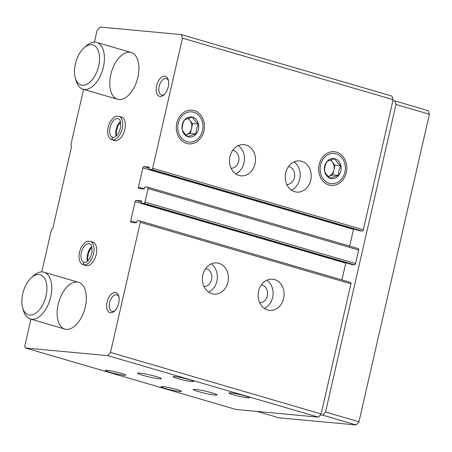<?xml version="1.0" encoding="UTF-8"?>
<svg xmlns="http://www.w3.org/2000/svg" width="452" height="452" viewBox="0 0 452 452"><rect width="100%" height="100%" fill="white"/><g stroke="black" fill="none" stroke-linecap="round" stroke-linejoin="round"><path stroke-width="0.68" d="M218.887 263.318A15.662 12.989 -84.7 0 1 228.175 280.963A15.662 12.989 -84.7 0 1 213.949 294.122A15.662 12.989 -84.7 0 1 202.468 277.319A15.662 12.989 -84.7 0 1 216.853 262.928A15.662 12.989 -84.7 0 1 218.887 263.318M274.607 279.585A15.662 12.989 -84.7 0 1 283.901 297.235A15.662 12.989 -84.7 0 1 269.674 310.388A15.662 12.989 -84.7 0 1 258.194 293.591A15.662 12.989 -84.7 0 1 272.579 279.195A15.662 12.989 -84.7 0 1 274.607 279.585M94.4 42.115L97.09 30.38L99.932 27.024L181.303 34.595L182.467 38.154L152.669 168.268A1.39 0.768 106.3 0 1 151.584 169.545L149.256 169.33A0.695 0.384 106.3 0 1 149.216 169.325A0.695 0.384 106.3 0 1 149.024 168.619L149.216 167.777A0.695 0.384 106.3 0 0 149.024 167.07A0.695 0.384 106.3 0 0 148.985 167.059L143.951 166.596A1.39 0.768 106.3 0 0 142.866 167.873L138.453 187.134A1.39 0.768 106.3 0 0 138.837 188.546A1.39 0.768 106.3 0 0 138.917 188.557L143.956 189.026A0.695 0.384 106.3 0 0 144.499 188.388L144.691 187.546A0.695 0.384 106.3 0 1 145.233 186.902L147.555 187.122A1.39 0.768 106.3 0 1 147.64 187.134A1.39 0.768 106.3 0 1 148.024 188.546L144.928 202.061A1.39 0.768 106.3 0 1 143.843 203.343L141.516 203.129A0.695 0.384 106.3 0 1 141.476 203.117A0.695 0.384 106.3 0 1 141.284 202.417L141.476 201.569A0.695 0.384 106.3 0 0 141.284 200.863A0.695 0.384 106.3 0 0 141.244 200.857L136.21 200.389A1.39 0.768 106.3 0 0 135.125 201.665L130.713 220.932A1.39 0.768 106.3 0 0 131.097 222.339A1.39 0.768 106.3 0 0 131.176 222.356L136.216 222.825A0.695 0.384 106.3 0 0 136.758 222.186L136.95 221.339A0.695 0.384 106.3 0 1 137.493 220.7L139.815 220.915A1.39 0.768 106.3 0 1 139.9 220.932A1.39 0.768 106.3 0 1 140.284 222.339L110.486 352.453L321.123 413.947L318.411 417.151L236.068 409.484L25.431 347.989L24.792 346.029L30.945 319.174M139.973 220.96L350.453 282.415A1.39 0.768 106.3 0 1 350.537 282.427A1.39 0.768 106.3 0 1 350.921 283.839L321.123 413.947M147.714 187.168L358.193 248.617A1.39 0.768 106.3 0 1 358.278 248.634A1.39 0.768 106.3 0 1 358.662 250.041L355.566 263.561A1.39 0.768 106.3 0 1 354.481 264.838L352.153 264.623A0.695 0.384 106.3 0 1 352.114 264.618A0.695 0.384 106.3 0 1 352.074 264.601M245.973 145.03A15.662 12.989 -84.7 0 1 255.267 162.68A15.662 12.989 -84.7 0 1 241.04 175.834A15.662 12.989 -84.7 0 1 229.559 159.036A15.662 12.989 -84.7 0 1 243.944 144.646A15.662 12.989 -84.7 0 1 245.973 145.03M301.699 161.302A15.662 12.989 -84.7 0 1 310.993 178.947A15.662 12.989 -84.7 0 1 296.766 192.106A15.662 12.989 -84.7 0 1 285.285 175.308A15.662 12.989 -84.7 0 1 299.67 160.912A15.662 12.989 -84.7 0 1 301.699 161.302M186.597 143.431A16.933 14.04 95.3 0 0 203.976 122.198A16.933 14.04 95.3 0 0 180.506 115.345A16.933 14.04 95.3 0 0 186.597 143.431M328.971 184.998A16.933 14.04 95.3 0 0 346.356 163.765A16.933 14.04 95.3 0 0 322.881 156.912A16.933 14.04 95.3 0 0 328.971 184.998M182.467 38.154L393.104 99.655L363.306 229.763A1.39 0.768 106.3 0 1 362.221 231.045L359.894 230.831A0.695 0.384 106.3 0 1 359.854 230.819A0.695 0.384 106.3 0 1 359.815 230.808M139.708 373.086A12.181 1.079 12.9 0 1 153.132 375.714A12.181 1.079 12.9 0 1 161.336 378.652A12.181 1.079 12.9 0 1 149.222 376.985A12.181 1.079 12.9 0 1 137.589 373.216A12.181 1.079 12.9 0 1 139.708 373.086M195.433 389.358A12.181 1.079 12.9 0 1 208.852 391.986A12.181 1.079 12.9 0 1 217.062 394.924A12.181 1.079 12.9 0 1 204.942 393.257A12.181 1.079 12.9 0 1 193.309 389.483A12.181 1.079 12.9 0 1 195.433 389.358M189.179 379.629A10.441 0.927 12.9 0 1 193.524 381.33A10.441 0.927 12.9 0 1 183.162 379.991A10.441 0.927 12.9 0 1 173.246 376.685A10.441 0.927 12.9 0 1 189.179 379.629M107.197 370.341A10.441 0.927 12.9 0 1 118.266 372.482A10.441 0.927 12.9 0 1 125.712 375.019A10.441 0.927 12.9 0 1 115.35 373.68A10.441 0.927 12.9 0 1 105.44 370.374A10.441 0.927 12.9 0 1 107.197 370.341M244.905 395.901A10.441 0.927 12.9 0 1 249.25 397.602A10.441 0.927 12.9 0 1 238.882 396.263A10.441 0.927 12.9 0 1 228.972 392.957A10.441 0.927 12.9 0 1 244.905 395.901M162.923 386.607A10.441 0.927 12.9 0 1 173.992 388.748A10.441 0.927 12.9 0 1 181.438 391.291A10.441 0.927 12.9 0 1 171.076 389.952A10.441 0.927 12.9 0 1 161.161 386.646A10.441 0.927 12.9 0 1 162.923 386.607M110.486 352.453L107.774 355.651L318.411 417.151M107.774 355.651L25.431 347.989M41.765 271.923L51.426 229.74L52.737 228.768L71.659 146.154L70.84 144.979L83.575 89.366M181.303 34.595L391.94 96.095L393.104 99.655M120.786 116.978A12.181 6.723 106.3 0 1 121.492 117.113A12.181 6.723 106.3 0 1 124.532 130.69A12.181 6.723 106.3 0 1 114.661 140.499L112.011 139.73A12.181 6.723 -73.7 0 0 112.655 139.854C111.599 138.702 111.797 137.916 113.243 137.493M92.146 242.023A12.181 6.723 106.3 0 1 92.852 242.153A12.181 6.723 106.3 0 1 95.892 255.736A12.181 6.723 106.3 0 1 86.021 265.544L83.377 264.77A12.181 6.723 -73.7 0 0 84.015 264.9C82.959 263.748 83.157 262.962 84.603 262.539M164.748 76.202A10.441 5.763 106.3 0 1 168.285 79.891A10.441 5.763 106.3 0 1 163.895 94.92A10.441 5.763 106.3 0 1 156.183 88.903A10.441 5.763 106.3 0 1 164.748 76.202M115.215 292.489A10.441 5.763 106.3 0 1 118.746 296.184A10.441 5.763 106.3 0 1 114.362 311.213A10.441 5.763 106.3 0 1 106.649 305.19A10.441 5.763 106.3 0 1 115.215 292.489M77.139 282.042A24.363 13.447 106.3 0 1 78.552 282.314A24.363 13.447 106.3 0 1 84.631 309.467A24.363 13.447 106.3 0 1 64.896 329.09A24.363 13.447 106.3 0 1 58.472 303.179A24.363 13.447 106.3 0 1 77.139 282.042M129.775 52.234A24.363 13.447 106.3 0 1 131.187 52.505A24.363 13.447 106.3 0 1 137.267 79.659A24.363 13.447 106.3 0 1 117.531 99.282A24.363 13.447 106.3 0 1 111.102 73.371A24.363 13.447 106.3 0 1 129.775 52.234M142.866 167.873L353.504 229.373A1.39 0.768 106.3 0 1 353.617 229M353.504 229.373L349.667 246.12M135.125 201.665L345.763 263.166A1.39 0.768 106.3 0 1 345.876 262.793M345.763 263.166L341.927 279.918M294.009 161.895A15.662 12.989 -84.7 0 1 300.105 176.687A15.662 12.989 -84.7 0 1 291.382 190.1M288.489 166.534A9.051 7.503 -84.7 0 1 289.184 166.698A9.051 7.503 -84.7 0 1 294.597 176.608A9.051 7.503 -84.7 0 1 286.817 184.518M266.917 280.178A15.662 12.989 -84.7 0 1 273.014 294.97A15.662 12.989 -84.7 0 1 264.29 308.383M261.397 284.816A9.051 7.503 -84.7 0 1 262.098 284.98A9.051 7.503 -84.7 0 1 267.505 294.89A9.051 7.503 -84.7 0 1 259.725 302.8M238.283 145.623A15.662 12.989 -84.7 0 1 244.379 160.415A15.662 12.989 -84.7 0 1 235.656 173.828M232.763 150.262A9.051 7.503 -84.7 0 1 233.464 150.426A9.051 7.503 -84.7 0 1 238.871 160.336A9.051 7.503 -84.7 0 1 231.091 168.251M211.191 263.906A15.662 12.989 -84.7 0 1 217.288 278.698A15.662 12.989 -84.7 0 1 208.57 292.111M205.671 268.55A9.051 7.503 -84.7 0 1 206.372 268.708A9.051 7.503 -84.7 0 1 211.779 278.618A9.051 7.503 -84.7 0 1 203.999 286.534M115.006 310.58A8.56 4.723 106.3 0 1 112 311.281A8.56 4.723 106.3 0 1 109.746 302.185A8.56 4.723 106.3 0 1 116.305 294.76A8.56 4.723 106.3 0 1 116.797 294.857A8.56 4.723 106.3 0 1 118.949 297.06M164.539 94.287A8.56 4.723 106.3 0 1 161.539 94.993A8.56 4.723 106.3 0 1 159.285 85.891A8.56 4.723 106.3 0 1 165.839 78.473A8.56 4.723 106.3 0 1 166.336 78.563A8.56 4.723 106.3 0 1 168.489 80.772M392.856 100.739L394.799 100.92L428.236 110.683L429.4 114.243L358.967 421.778L356.255 424.976L278.76 417.767L257.103 411.444M394.799 100.92L395.963 104.48L325.53 412.015L322.818 415.218L356.255 424.976M322.818 415.218L320.248 414.976M395.963 104.48L429.4 114.243M325.53 412.015L358.967 421.778M31.454 277.635L33.747 275.584A24.363 13.447 106.3 0 1 42.595 271.957A24.363 13.447 106.3 0 1 44.002 272.223A24.363 13.447 106.3 0 1 50.082 299.382A24.363 13.447 106.3 0 1 30.346 319.005A24.363 13.447 106.3 0 1 23.51 310.648L22.679 307.688A20.882 11.526 106.3 0 1 31.454 277.635A20.882 11.526 106.3 0 1 39.03 274.522A20.882 11.526 106.3 0 1 43.155 303.964A20.882 11.526 106.3 0 1 22.679 307.688M84.083 47.827L86.383 45.776A24.363 13.447 106.3 0 1 95.225 42.149A24.363 13.447 106.3 0 1 96.638 42.415A24.363 13.447 106.3 0 1 102.717 69.574A24.363 13.447 106.3 0 1 82.982 89.191A24.363 13.447 106.3 0 1 76.145 80.84L75.309 77.88A20.882 11.526 106.3 0 1 84.083 47.827A20.882 11.526 106.3 0 1 91.666 44.714A20.882 11.526 106.3 0 1 95.79 74.156A20.882 11.526 106.3 0 1 75.309 77.88M320.575 165.008A15.187 12.594 -84.7 0 1 341.74 157.562A15.187 12.594 -84.7 0 1 335.887 183.105A15.187 12.594 -84.7 0 1 320.575 165.008M324.655 166.2A10.097 8.368 -84.7 0 1 336.994 159.703A10.097 8.368 -84.7 0 1 338.61 175.506A10.097 8.368 -84.7 0 1 328.474 177.416A10.097 8.368 -84.7 0 1 324.655 166.2M326.858 161.647C325.146 164.799 324.4 168.054 324.626 171.404C325.587 173.602 327.536 175.901 330.474 178.314C332.175 177.28 334.87 176.331 338.559 175.472C338.328 172.133 339.073 168.884 340.791 165.714C337.881 163.336 335.932 161.031 334.943 158.805C331.293 159.652 328.598 160.601 326.858 161.647M328.401 176.472L332.774 174.93L338.559 175.472M332.774 174.93L335.005 165.172L340.791 165.714M335.005 165.172L330.621 159.997M330.197 160.138A8.701 7.215 -84.7 0 1 332.079 161.72A8.701 7.215 -84.7 0 1 333.887 170.054A8.701 7.215 -84.7 0 1 328.728 176.353A8.701 7.215 -84.7 0 1 328.389 176.461M178.201 123.441A15.187 12.594 -84.7 0 1 199.366 115.995A15.187 12.594 -84.7 0 1 193.512 141.538A15.187 12.594 -84.7 0 1 178.201 123.441M182.28 124.633A10.097 8.368 -84.7 0 1 194.62 118.136A10.097 8.368 -84.7 0 1 196.236 133.933A10.097 8.368 -84.7 0 1 186.1 135.849A10.097 8.368 -84.7 0 1 182.28 124.633M184.484 120.079C182.766 123.232 182.026 126.481 182.252 129.831C183.213 132.035 185.162 134.334 188.1 136.747C189.8 135.713 192.495 134.764 196.179 133.899C195.953 130.566 196.693 127.317 198.417 124.147C195.501 121.763 193.552 119.464 192.569 117.232C188.913 118.085 186.218 119.034 184.484 120.079M190.394 133.363L191.512 128.487A8.701 7.215 -84.7 0 1 186.354 134.786A8.701 7.215 -84.7 0 1 186.015 134.894L190.394 133.363L196.179 133.899M192.631 123.605L189.704 120.153A8.701 7.215 -84.7 0 1 191.512 128.487L192.631 123.605L198.417 124.147M187.823 118.571A8.701 7.215 -84.7 0 1 189.704 120.153L188.247 118.424M86.795 265.686L84.145 264.912A12.181 6.723 -73.7 0 0 93.434 254.278A12.181 6.723 -73.7 0 0 90.202 241.379C88.191 241.266 86.321 239.955 81.518 246.922C76.846 255.928 79.456 264.166 83.377 264.77M86.66 265.669L84.015 264.9M84.145 264.912C83.061 263.753 83.23 262.962 84.643 262.539L85.795 262.29C88.886 260.623 90.937 257.233 91.948 252.12C92.315 243.425 90.338 244.594 89.519 243.718A9.746 5.379 -73.7 0 0 81.626 251.566A9.746 5.379 -73.7 0 0 84.061 262.431A9.746 5.379 -73.7 0 0 84.388 262.51M115.435 140.64L112.785 139.866A12.181 6.723 -73.7 0 0 122.068 129.232A12.181 6.723 -73.7 0 0 118.842 116.339C116.831 116.226 114.961 114.915 110.152 121.882C105.485 130.882 108.096 139.126 112.011 139.73M115.3 140.629L112.655 139.854M112.785 139.866C111.7 138.713 111.864 137.922 113.282 137.498L114.435 137.25C117.526 135.583 119.577 132.193 120.582 127.074C120.95 118.384 118.978 119.548 118.158 118.678A9.746 5.379 -73.7 0 0 110.265 126.526A9.746 5.379 -73.7 0 0 112.695 137.391A9.746 5.379 -73.7 0 0 113.028 137.464M140.284 222.339L350.921 283.839M144.928 202.061L355.566 263.561M148.024 188.546L358.662 250.041M152.669 168.268L363.306 229.763M151.584 169.545L362.221 231.045M149.256 169.33L359.894 230.831M143.951 166.596L149.143 168.11M138.453 187.134L144.29 188.84M143.843 203.343L354.481 264.838M141.516 203.129L352.153 264.623M136.21 200.389L141.403 201.903M130.713 220.932L136.549 222.633M91.773 246.662A9.746 5.379 -73.7 0 0 87.541 261.16M120.413 121.622A9.746 5.379 -73.7 0 0 116.175 136.12M149.216 169.325L359.854 230.819M147.64 187.134L358.278 248.634M141.476 203.117L352.114 264.618M139.9 220.932L350.537 282.427M30.346 319.005L64.896 329.09M44.002 272.223L78.552 282.314M82.982 89.191L117.531 99.282M96.638 42.415L131.187 52.505M92.852 242.153L90.202 241.379M91.875 247.058L89.089 251.284L87.575 257.821L87.835 260.883M84.451 262.51L84.061 262.431M121.492 117.113L118.842 116.339M120.509 122.017L117.729 126.244L116.215 132.775L116.475 135.837M113.09 137.464L112.695 137.391"/></g></svg>
